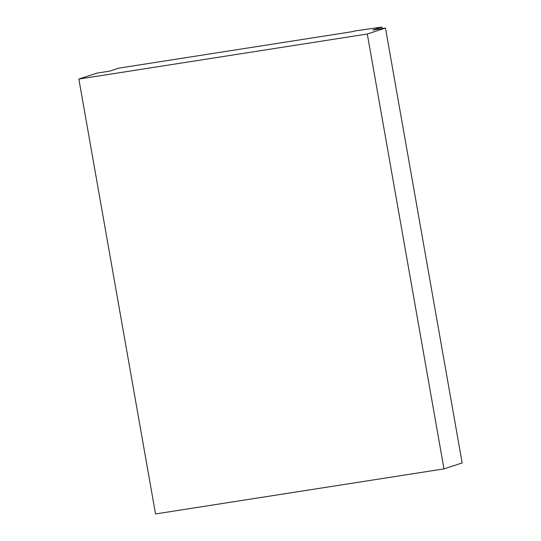<?xml version="1.0" encoding="UTF-8"?>
<svg xmlns="http://www.w3.org/2000/svg" width="541" height="541" viewBox="0 0 541 541"><rect width="100%" height="100%" fill="white"/><g stroke="black" fill="none" stroke-linecap="round" stroke-linejoin="round"><path stroke-width="0.81" d="M367.298 34.009L385.469 28.051L462.149 462.934L443.978 468.891L367.298 34.009L78.851 79.067L97.022 73.109L109.674 71.135L118.756 68.152L353.408 31.5M382.169 28.565L381.899 27.05L372.817 30.032L385.469 28.051M381.899 27.05L353.354 31.195M443.978 468.891L155.531 513.95L78.851 79.067"/></g></svg>
